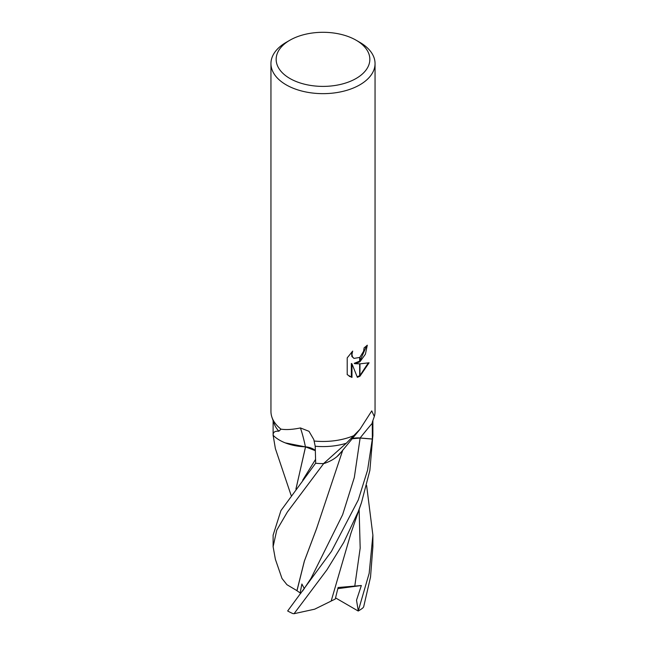 <?xml version="1.0" encoding="UTF-8"?>
<svg xmlns="http://www.w3.org/2000/svg" width="646" height="646" viewBox="0 0 646 646"><rect width="100%" height="100%" fill="white"/><g stroke="black" fill="none" stroke-linecap="round" stroke-linejoin="round"><path stroke-width="0.97" d="M356.124 78.473A46.851 27.051 180 0 1 289.876 78.473A46.851 27.051 180 0 1 289.868 40.222A46.851 27.051 180 0 1 289.876 40.222A46.851 27.051 180 0 1 356.132 40.222A46.851 27.051 180 0 1 356.124 78.473M356.132 40.222L359.806 42.345A52.051 30.055 180 0 1 375.051 63.599A52.051 30.055 180 0 1 359.806 84.852A52.051 30.055 180 0 1 303.079 91.361A52.051 30.055 180 0 1 270.949 63.599A52.051 30.055 180 0 1 286.194 42.345L289.876 40.222M286.194 42.345L289.868 40.222M315.353 450.52A14.341 8.277 -0 0 0 305.413 446.822A39.689 22.917 180 0 1 273.315 435.477A6.743 3.892 -0 0 0 273.121 435.113L273.161 434.661C273.218 432.077 275.115 430.922 278.862 431.213L280.986 429.154A52.051 30.055 180 0 1 270.949 411.413L270.949 63.599M271.958 417.316A52.051 30.055 180 0 0 280.986 429.154C286.243 429.945 292.727 429.542 300.438 427.943L308.998 431.318L313.795 439.53L315.208 446.233L315.684 463.279A49.887 28.804 180 0 0 323.557 463.586L346.256 443.269L353.733 435.67A52.051 30.055 180 0 1 314.206 441.032A52.051 30.055 180 0 0 353.733 435.67L359.919 429.364L371.757 410.88L374.309 416.492L372.274 422.29L372.346 439.014L360.137 437.972A14.341 8.277 -0 0 0 351.973 438.65M354.824 363.698L359.66 363.835L359.66 376.368L357.359 377.321L351.965 363.843L351.965 377.434L347.209 374.648L347.209 357.876L352.684 351.093L351.941 354.428L352.482 356.818L353.96 358.401L359.66 357.448L359.66 361.938L354.824 363.698L354.202 363.343L359.66 361.122M359.66 357.448A8.317 4.805 120 0 0 359.959 357.198L363.569 351.311L364.118 347.831A52.051 30.055 0 0 0 367.291 345.198L365.41 354.21L359.959 361.72A13.687 7.897 -60 0 1 359.66 361.938M359.959 376.198L359.959 363.835L369.084 362.786L359.959 376.198A18.839 10.877 -60 0 1 359.66 376.368M359.959 360.872L366.637 345.788M359.959 361.72L359.959 357.198M353.968 358.401L351.852 356.455L351.553 352.248M349.139 376.23L351.335 377.078L351.335 363.488L351.965 363.843M357.173 376.828L359.66 375.665M359.959 375.471L368.26 362.995M351.335 377.078L351.965 377.434M375.051 63.599L375.051 411.413A52.051 30.055 180 0 1 374.309 416.492M291.112 495.361L275.382 448.599L273.121 435.17A49.887 28.804 180 0 1 273.121 435.113A49.887 28.804 180 0 1 273.113 434.79L273.113 420.643M278.862 431.213A49.887 28.804 180 0 1 274.09 423.445L271.998 417.437M359.919 429.364L340.466 452.999A39.689 22.917 180 0 1 324.187 463.473A727.848 586.011 60.1 0 1 325.156 462.189M324.187 463.473A6.743 3.892 -0 0 0 323.557 463.586M372.879 434.467A49.887 28.804 180 0 1 372.887 434.79A49.887 28.804 180 0 1 372.346 439.014M305.413 446.822A732.007 212.889 120.1 0 0 300.438 427.943M273.315 435.477A727.848 211.678 120.1 0 0 273.161 434.661M346.248 443.269A49.887 28.804 180 0 1 315.208 446.233M366.621 485.501L372.887 535.163L369.165 573.333L358.272 610.882L356.519 600.199L361.348 585.518L338.1 587.505L335.274 599.044L331.18 601.03M372.887 535.163L372.887 546.694L370.529 577.064L363.633 606.949L362.745 608.039A49.887 28.804 180 0 1 358.272 610.995A49.887 28.804 180 0 1 358.215 611.035M351.868 438.779L360.121 438.053L372.33 439.07L367.566 470.183L358.272 499.964L331.438 551.409L287.664 610.963A49.887 28.804 180 0 0 292.856 613.579L294.059 613.7L326.965 569.788L343.777 542.39L358.272 511.519L361.494 502.612L369.867 470.409L372.887 435.024M297.079 590.727L286.937 584.703L281.995 578.485L275.382 559.307L273.113 546.694L276.746 530.188L287.333 512.092L323.662 463.586A49.887 28.804 180 0 1 315.579 463.271L280.929 510.615L273.113 535.163L273.113 546.637M296.918 590.727L304.331 561.156L316.572 528.598L342.832 449.963M337.002 456.585L341.25 451.99M304.355 588.676L301.884 584.032L300.132 592.931L296.974 590.727L304.428 560.962L316.855 527.903M295.925 489.087L305.566 446.822M285.249 442.873L305.469 446.887M315.361 450.69L305.501 446.87L295.973 489.022M361.494 502.612L350.931 533.289L331.164 601.071L314.642 609.194L294.059 613.7M358.134 610.987L335.557 597.905M372.887 420.538L372.887 434.79A49.887 28.804 180 0 1 372.33 439.07M361.348 585.518L337.826 588.659M300.132 592.931L301.181 592.891M360.137 437.972A727.461 585.696 60.1 0 1 372.282 423.219M302.554 591.09L311.081 578.235L342.63 514.709L354.323 477.467L360.121 438.053M302.683 480.212L315.595 459.338M354.767 586.269L360.177 548.147L359.128 509.557M273.113 434.911L273.113 435.703M372.887 434.911L372.887 435.703"/></g></svg>
